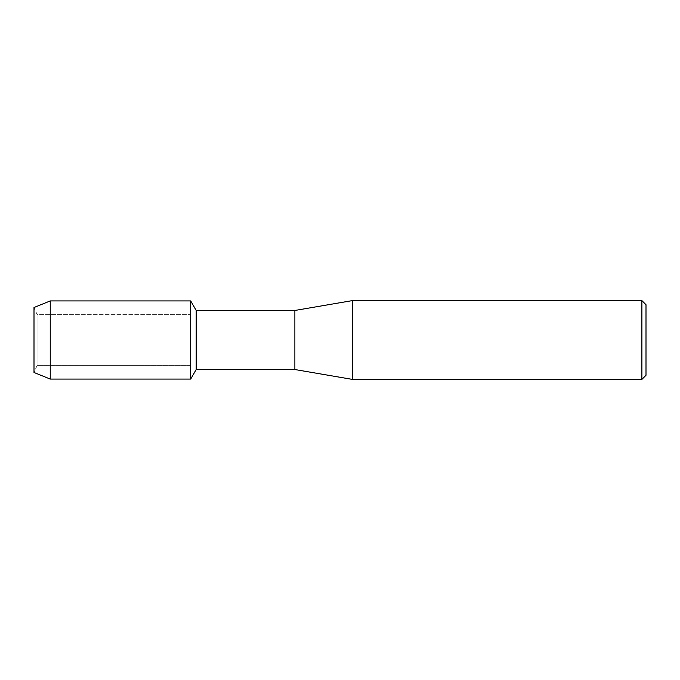 <?xml version="1.0" encoding="UTF-8"?>
<svg xmlns="http://www.w3.org/2000/svg" width="680" height="680" viewBox="0 0 680 680"><rect width="100%" height="100%" fill="white"/><g stroke="black" fill="none" stroke-linecap="round" stroke-linejoin="round"><path stroke-width="0.51" stroke-dasharray="3.4 2.55" d="M37.06 365.619L34 372.487L34 307.513L37.06 314.381L190.689 314.381L190.689 365.619L37.06 365.619L37.06 314.381L37.06 365.619L34 372.487L34 307.513L37.06 314.381L37.06 365.619L37.06 314.381L190.689 314.381L190.689 365.619L190.689 314.381L190.689 365.619L37.06 365.619M646 304.725L646 375.275M641.894 300.62L641.894 379.38M352.308 300.62L352.308 379.38M294.882 310.462L294.882 369.537M196.197 310.462L196.197 369.537M190.689 300.925L190.689 379.075L190.689 300.925M50.243 300.925L50.243 379.075"/><path stroke-width="1.02" d="M34 372.487L34 307.513L50.243 300.925L190.689 300.925L196.197 310.462L294.882 310.462L352.308 300.62L641.894 300.62L646 304.725L646 375.275L641.894 379.38L352.308 379.38L294.882 369.537L196.197 369.537L190.689 379.075L190.689 300.925L190.689 379.075L50.243 379.075L34 372.487L34 307.513M196.197 369.537L196.197 310.462M294.882 369.537L294.882 310.462M352.308 379.38L352.308 300.62M641.894 379.38L641.894 300.62M50.243 379.075L50.243 300.925"/></g></svg>
